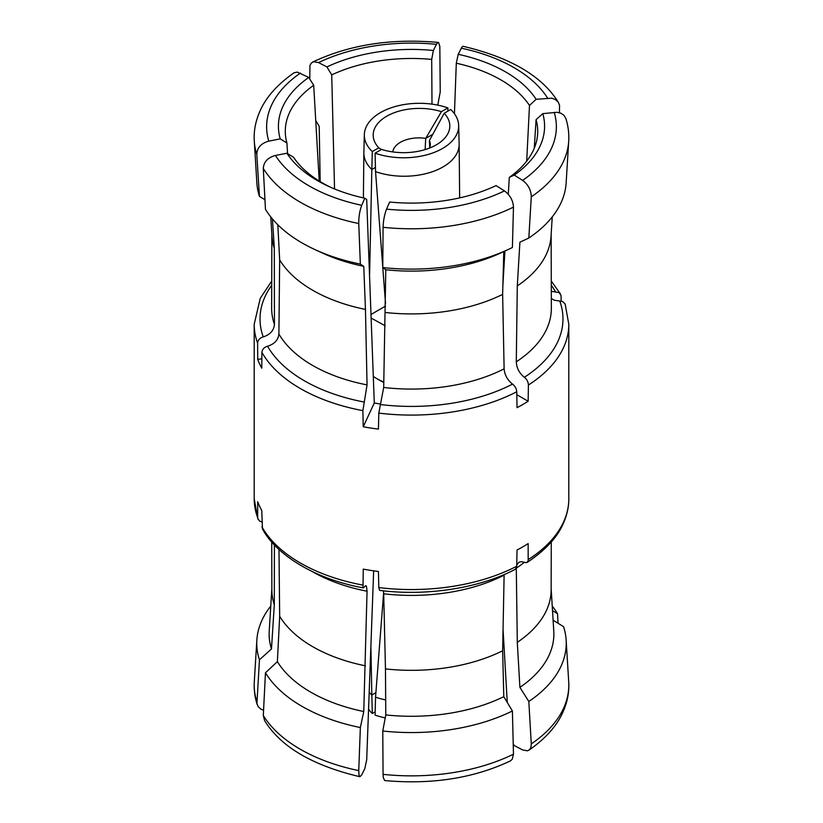 <?xml version="1.0" encoding="UTF-8"?>
<svg xmlns="http://www.w3.org/2000/svg" width="823" height="823" viewBox="0 0 823 823"><rect width="100%" height="100%" fill="white"/><g stroke="black" fill="none" stroke-linecap="round" stroke-linejoin="round"><path stroke-width="1.23" d="M380.607 404.103A114.695 66.221 180 0 1 374.29 402.961L366.698 199.454L364.795 198.209L361.739 205.287C359.713 210.667 358.715 216.747 358.756 223.527L360.351 264.09A154.734 89.337 0 0 1 314.993 249.606A154.734 89.337 0 0 1 265.459 209.309L263.298 168.417A157.306 90.818 0 0 0 358.756 223.527M561.142 301.064L561.06 295.58L559.187 292.638L551.307 291.301M493.203 186.914L496.074 185.587A133.079 76.837 0 0 1 494.5 186.317A133.079 76.837 0 0 1 389.639 202.047L386.563 209.135C384.495 214.494 383.333 220.543 383.076 227.292L382.777 267.557L385.781 269.759L383.693 387.468A139.859 80.747 0 0 0 504.118 368.838C504.643 374.969 507.452 380.051 512.544 384.115A151.483 87.464 180 0 1 380.432 404.556L378.806 413.105A157.306 90.818 0 0 0 516.751 391.758L517.029 407.673A157.306 90.818 0 0 0 522.728 404.546A157.306 90.818 0 0 0 528.15 401.254L528.407 385.03A157.306 90.818 0 0 0 568.806 324.272L565.123 303.944M373.663 570.823L366.698 759.783L364.795 768.692L361.719 774.865L359.918 776.727L359.044 775.328L358.756 770.595L360.351 727.542L363.766 711.525L367.058 591.212L366.472 586.213L365.679 585.647L363.478 587.9L363.025 587.18L363.241 569.115A157.306 90.818 0 0 0 378.436 571.471L378.806 587.571L379.609 590.4C427.435 596.5 479.974 587.972 515.239 569.31L516.69 567.006L517.029 550.021A157.306 90.818 0 0 0 522.728 546.894A157.306 90.818 0 0 0 528.15 543.602L528.181 561.08L526.309 562.726L521.597 561.656L519.046 562.15L516.772 564.917M444.214 113.255L450.706 109.51A55.059 31.788 180 0 1 458.668 125.518A55.059 31.788 180 0 1 430.995 153.572A55.059 31.788 180 0 1 375.082 153.171L381.563 149.426A46.191 26.675 0 0 0 439.914 142.492A46.191 26.675 0 0 0 444.214 113.255L429.411 140.538L429.74 147.574M429.544 148.068A26.213 15.133 0 0 0 430.295 144.046A26.213 15.133 0 0 0 429.411 140.538M441.437 111.65L447.918 107.906A55.059 31.788 0 0 0 392.715 107.278A55.059 31.788 0 0 0 364.332 134.622A55.059 31.788 0 0 0 372.294 151.566L378.786 147.821A46.191 26.675 180 0 1 386.717 116.228A46.191 26.675 180 0 1 441.437 111.65L425.697 138.398L432.795 134.303M392.766 151.916A26.213 15.133 180 0 1 425.697 138.398L425.141 149.591M378.786 147.821L381.481 149.477M372.294 151.566L371.831 169.497L375.432 167.419M375.082 153.171L375.545 171.637L382.777 267.238M447.918 107.906L447.835 111.167M364.332 134.622L363.869 152.553A55.059 31.788 0 0 0 363.859 152.841A55.059 31.788 0 0 0 371.831 169.497L369.609 274.172M371.183 314.365L385.514 306.094M385.781 269.759A142.369 82.197 0 0 0 500.291 253.165L508.007 249.606A154.734 89.337 0 0 1 382.777 267.557L385.534 303.564M458.668 125.518L459.131 143.984A55.059 31.788 180 0 1 459.141 144.272A55.059 31.788 180 0 1 431.242 172.11A55.059 31.788 180 0 1 375.545 171.637M385.154 325.774L371.338 318.172M383.816 381.975A49.154 28.383 180 0 1 376.739 378.59A49.154 28.383 180 0 1 373.621 376.605M383.806 382.561A42.601 24.597 180 0 1 381.378 381.265L376.739 378.59M369.188 692.184A55.059 31.788 0 0 0 371.831 695.024L370.885 646.034M368.56 709.231A55.059 31.788 0 0 0 372.294 713.49L371.831 695.024L375.895 692.678M372.294 713.49L375.165 711.833M385.678 699.941A55.059 31.788 180 0 1 375.545 697.163L383.641 592.673M385.236 717.872A55.059 31.788 180 0 1 375.082 715.094L375.545 697.163M263.566 710.28L260.912 709.159L258.278 706.772L256.92 703.624L259.451 659.809L271.477 648.935L274.306 604.74L274.409 544.929M270.767 606.088A154.734 89.337 0 0 0 256.858 640.057A154.734 89.337 0 0 0 259.451 659.809M271.857 588.342L269.224 631.169A142.369 82.197 0 0 0 271.477 648.935M271.724 541.956L271.857 589.844A139.643 80.623 0 0 0 274.306 604.74M261.858 521.936L259.502 521.072L257.671 518.212L257.712 501.763A157.306 90.818 0 0 0 261.786 510.538L262.444 528.891C275.417 553.642 313.213 578.857 363.478 587.9M278.987 549.466L279.666 616.293L277.382 661.651L265.459 672.761L263.298 715.485L264.564 720.495C280.571 746.708 312.349 765.452 359.918 776.727M265.459 672.761A154.734 89.337 0 0 0 360.351 727.542M277.382 661.651A142.369 82.197 0 0 0 363.766 711.525M279.666 616.293A139.643 80.623 0 0 0 365.453 665.817M385.462 668.914L385.781 714.93L382.777 731.009L383.076 774.361L383.292 777.622L384.701 780.564C431.808 784.792 473.688 778.249 510.353 760.936L512.266 759.228L513.47 754.187L512.4 710.959L503.789 696.67L502.637 650.787L504.118 575.164A139.859 80.747 180 0 1 383.693 593.795L385.462 668.914A139.643 80.623 0 0 0 502.637 650.787M382.777 731.009A154.734 89.337 0 0 0 512.4 710.959M385.781 714.93A142.369 82.197 0 0 0 503.789 696.67M383.446 590.842L383.693 593.795M513.223 743.92L514.262 745.566L522.615 749.918L527.481 750.823L529.652 749.609L530.969 747.202L531.277 743.91A157.306 90.818 0 0 0 568.703 681.814C569.403 692.4 567.253 702.965 562.274 713.52C556.183 726.647 545.083 738.869 528.973 750.185M516.288 568.127L517.297 642.331L519.899 687.37L528.819 701.474A154.734 89.337 0 0 0 566.142 640.057A154.734 89.337 0 0 0 563.549 626.642L553.097 620.213M528.819 701.474L531.277 743.91M519.899 687.37A142.369 82.197 0 0 0 553.776 631.169L551.143 588.342M517.297 642.331A139.643 80.623 0 0 0 551.143 589.844L551.276 541.956M254.297 141.186C253.597 130.6 255.747 120.035 260.726 109.48C266.817 96.353 277.917 84.131 294.027 72.815L297.268 72.085L308.738 77.434A133.079 76.837 0 0 0 280.221 138.881L268.792 141.134C261.138 143.284 257.136 147.698 256.786 154.374L259.451 196.358A154.734 89.337 0 0 1 256.858 182.943L254.297 141.186A157.306 90.818 0 0 0 256.786 154.374M308.738 77.434L313.707 85.273A126.207 72.866 0 0 0 285.365 133.923A126.207 72.866 0 0 0 286.918 142.996L280.221 138.881M264.955 199.752L259.451 196.358M270.767 216.912L271.95 236.15A139.643 80.623 0 0 0 274.306 248.32L272.444 218.959M271.857 234.658L271.652 308.214A139.859 80.747 0 0 0 274.44 324.396L274.306 248.32M274.44 324.396C273.884 330.496 270.15 334.663 263.237 336.885A151.483 87.464 180 0 1 271.713 285.252M257.877 519.056L254.194 498.728L254.194 324.272A157.306 90.818 0 0 0 257.63 343.15C257.897 340.094 259.77 338.006 263.237 336.885M437.764 105.128L440.223 91.991L439.832 46.489L438.618 42.559L437.599 42.703L436.468 44.298L433.361 50.47L431.694 59.41A126.207 72.866 0 0 0 331.72 74.872L326.926 66.93L318.552 62.589L313.625 61.715L311.372 62.99L309.952 65.449L309.777 79.08M433.361 50.47A133.079 76.837 0 0 0 326.926 66.93M320.178 181.626L319.211 126.331L315.734 120.559M558.436 102.505L555.463 99.583L551.832 98.184L536.123 99.295A133.079 76.837 0 0 0 458.205 54.308L462.001 46.952L463.082 46.273C510.651 57.548 542.429 76.292 558.436 102.505L559.537 105.282L559.434 112.72M536.123 99.295L529.487 105.467A126.207 72.866 0 0 0 456.302 63.217L458.205 54.308M531.277 196.841C531.092 190.072 528.212 184.589 522.615 180.402L514.262 175.083A133.079 76.837 0 0 0 542.779 113.636L557.027 112.298L560.875 113.224L563.889 115.251L565.854 118.481C568.23 126.042 569.177 133.614 568.703 141.186A157.306 90.818 0 0 1 531.277 196.841L528.819 238.032A154.734 89.337 0 0 0 566.142 182.943L568.703 141.186M514.262 175.083L509.293 177.398A126.207 72.866 0 0 0 537.635 133.923A126.207 72.866 0 0 0 536.082 119.674L542.779 113.636M528.819 238.032L519.899 242.199L517.297 285.91A139.643 80.623 0 0 0 551.05 236.15L552.233 216.912M517.297 285.91L516.288 361.811A139.859 80.747 0 0 0 551.348 308.214L551.143 234.658M551.328 298.44L554.404 300.272L559.763 301.012A151.483 87.464 180 0 1 524.364 377.284C519.323 373.22 516.638 368.066 516.288 361.811M565.113 303.944L562.469 301.393L559.763 301.012M524.364 377.284C526.895 379.321 528.243 381.903 528.407 385.03M496.074 185.587L504.448 190.895C510.075 195.072 513.079 200.483 513.47 207.118L512.4 247.507A154.734 89.337 0 0 1 508.007 249.606M385.462 312.503A139.643 80.623 0 0 0 502.637 294.377L503.789 251.499M504.118 368.838L502.637 294.377M380.432 404.556L383.693 387.468M516.751 391.758C516.494 388.703 515.085 386.152 512.544 384.115M263.298 168.417C263.73 161.894 267.784 157.584 275.448 155.465L286.877 153.222L293.513 157.203A126.207 72.866 0 0 0 330.692 187.305M286.877 153.222A133.079 76.837 0 0 0 328.5 186.317A133.079 76.837 0 0 0 364.795 198.209M314.993 249.606L322.709 253.165A142.369 82.197 0 0 0 363.766 266.354L360.351 264.09M277.814 224.761L279.666 259.883A139.643 80.623 0 0 0 365.453 309.407L363.766 266.354M279.666 259.883L278.894 334.004A139.859 80.747 0 0 0 367.058 384.897L365.453 309.407M367.058 384.897L364.27 402.056A151.483 87.464 180 0 1 267.568 346.216C274.481 344.035 278.267 339.961 278.894 334.004M267.568 346.216C264.101 347.316 262.208 349.353 261.899 352.337A157.306 90.818 0 0 0 362.881 410.646L364.27 402.056M362.881 410.646L363.241 426.767A157.306 90.818 0 0 0 378.436 429.112L378.806 413.105M257.63 343.15L257.712 359.414A157.306 90.818 0 0 0 261.786 368.19L261.899 352.337M261.848 358.777L257.712 359.414M287.587 153.654L286.918 142.996M313.707 85.273L319.221 181.05M334.539 188.94L331.72 74.872M431.694 59.41L432.003 104.151M454.44 113.769L456.302 63.217M529.487 105.467L526.699 161.113M534.271 148.243L536.082 119.674M509.293 177.398L508.295 194.29M504.921 251.025L502.884 285.406M516.803 394.701L528.15 401.254M374.29 402.961L363.241 426.767M503.779 641.95A126.207 72.866 0 0 0 502.822 641.374M552.521 610.666L557.541 613.691A154.734 89.337 0 0 0 552.233 606.088M557.541 613.691L558.045 623.248M503.059 629.533L507.266 702.441M528.407 559.496A157.306 90.818 0 0 0 568.806 498.728L568.806 324.272M257.146 704.519C254.77 696.958 253.823 689.386 254.297 681.814A157.306 90.818 0 0 0 256.786 701.443M254.194 498.728A157.306 90.818 0 0 0 257.63 517.605M263.298 715.485A157.306 90.818 0 0 0 358.756 770.595M367.058 591.212A139.859 80.747 180 0 1 312.256 571.553M261.899 526.802A157.306 90.818 0 0 0 362.881 585.102M383.076 774.361A157.306 90.818 0 0 0 513.47 754.187M378.806 587.571A157.306 90.818 0 0 0 516.751 566.224M524.333 562.366A139.859 80.747 180 0 1 516.36 568.086M300.385 73.082A144.869 83.637 0 0 0 268.792 141.134M436.437 44.349A144.869 83.637 0 0 0 318.552 62.589M547.552 98.019A144.869 83.637 0 0 0 461.261 48.187M551.287 285.252A151.483 87.464 180 0 1 555.432 291.681M522.615 180.402A144.869 83.637 0 0 0 554.208 112.35M386.563 209.135A144.869 83.637 0 0 0 504.448 190.895M383.076 227.292A157.306 90.818 0 0 0 513.47 207.118M275.448 155.465A144.869 83.637 0 0 0 361.739 205.287M439.904 142.482L439.194 143.007M363.406 197.901L363.859 152.841M459.141 144.272L459.656 197.89M256.858 640.057L254.297 681.814M566.142 640.057L568.703 681.814M568.806 498.728C568.858 507.318 566.831 515.959 562.747 524.673C556.708 538.036 544.857 550.618 527.193 562.407M254.194 324.272L260.253 298.327L271.724 281.044M438.299 42.436C391.192 38.208 349.312 44.751 312.647 62.064M551.276 281.044L560.556 294.109"/></g></svg>
